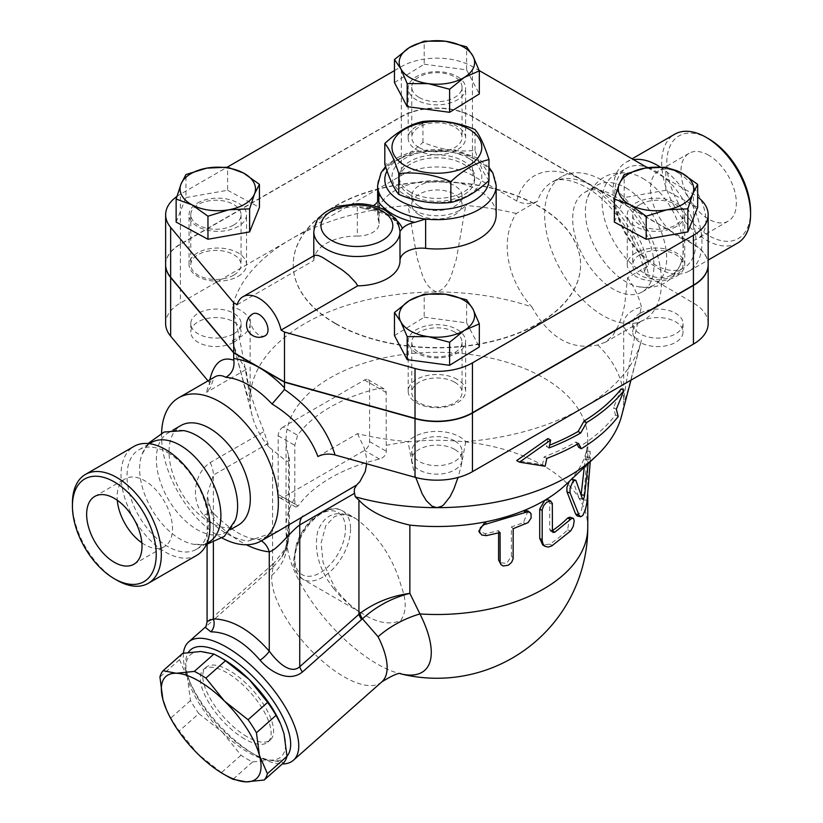 <?xml version="1.0" encoding="UTF-8"?>
<svg xmlns="http://www.w3.org/2000/svg" width="823" height="823" viewBox="0 0 823 823"><rect width="100%" height="100%" fill="white"/><g stroke="black" fill="none" stroke-linecap="round" stroke-linejoin="round"><path stroke-width="0.62" stroke-dasharray="4.12 3.09" d="M488.985 179.784A52.086 30.07 180 0 1 488.965 180.453C484.325 175.001 479.675 164.981 475.025 150.372C457.67 152.276 440.305 149.591 422.94 142.307C410.235 154.24 397.53 161.575 384.814 164.322M468.647 158.304A44.895 25.925 180 0 1 448.525 201.676A44.895 25.925 180 0 1 393.528 169.929A44.895 25.925 180 0 1 468.647 158.304M410.235 192.026A37.714 21.779 180 0 1 399.186 176.636A37.714 21.779 180 0 1 436.9 154.858A37.714 21.779 180 0 1 474.614 176.636A37.714 21.779 180 0 1 451.333 196.748A37.714 21.779 180 0 1 410.235 192.026M422.94 142.307L422.94 121.485M475.025 150.372L475.025 129.54M410.235 194.958A37.714 21.779 180 0 1 399.186 179.568A37.714 21.779 180 0 1 436.9 157.79A37.714 21.779 180 0 1 474.614 179.568A37.714 21.779 180 0 1 451.333 199.68A37.714 21.779 180 0 1 410.235 194.958M708.665 155.228A39.154 22.602 -120 0 0 689.098 153.284A39.154 22.602 -120 0 0 689.098 198.497A39.154 22.602 -120 0 0 728.252 221.099A39.154 22.602 -120 0 0 734.25 189.722A39.154 22.602 -120 0 0 708.665 155.228M678.193 172.82A39.154 22.602 60 0 1 703.768 207.324A39.154 22.602 60 0 1 697.77 238.701A39.154 22.602 60 0 1 658.616 216.099A39.154 22.602 60 0 1 658.616 170.886A39.154 22.602 60 0 1 678.193 172.82M141.854 542.82A39.154 22.602 -120 0 0 144.807 544.703A39.154 22.602 -120 0 0 164.384 546.647A39.154 22.602 -120 0 0 164.384 501.433A39.154 22.602 -120 0 0 125.23 478.832A39.154 22.602 -120 0 0 117.278 500.25M72.424 503.203A62.857 36.294 -120 0 0 116.866 580.194M196.903 555.247A62.857 36.294 60 0 1 134.036 518.953A62.857 36.294 60 0 1 134.036 446.375M737.562 243.094A62.857 36.294 60 0 1 674.695 206.81A62.857 36.294 60 0 1 674.695 134.221M708.665 138.799A59.266 34.216 -120 0 0 666.764 162.995A59.266 34.216 -120 0 0 708.665 235.584A59.266 34.216 -120 0 0 750.576 211.388M660.097 166.956A62.857 36.294 60 0 1 699.066 222.436A62.857 36.294 60 0 1 688.964 271.158A62.857 36.294 60 0 1 626.097 234.864A62.857 36.294 60 0 1 626.097 162.285A62.857 36.294 60 0 1 633.545 159.662M642.732 178.334A57.476 33.177 60 0 1 681.794 260.778A57.476 33.177 60 0 1 671.465 275.036A57.476 33.177 60 0 1 613.999 241.849A57.476 33.177 60 0 1 613.999 175.484A57.476 33.177 60 0 1 631.498 173.674A57.476 33.177 60 0 1 642.732 178.334M626.025 187.983A57.476 33.177 60 0 1 663.564 238.629A57.476 33.177 60 0 1 654.758 284.686A57.476 33.177 60 0 1 637.259 286.497A57.476 33.177 60 0 1 597.282 251.499A57.476 33.177 60 0 1 586.964 199.392A57.476 33.177 60 0 1 597.282 185.144A57.476 33.177 60 0 1 626.025 187.983M648.113 167.645A57.476 33.177 60 0 1 655.334 171.061A57.476 33.177 60 0 1 692.873 221.706A57.476 33.177 60 0 1 684.067 267.763A57.476 33.177 60 0 1 626.591 234.576A57.476 33.177 60 0 1 626.591 168.221A57.476 33.177 60 0 1 646.302 167.028M235.409 520.054A57.476 33.177 60 0 1 225.718 532.388A57.476 33.177 60 0 1 168.242 499.201A57.476 33.177 60 0 1 168.242 432.847A57.476 33.177 60 0 1 183.776 430.614M209.001 542.038A57.476 33.177 60 0 1 193.467 544.27A57.476 33.177 60 0 1 151.525 508.861A57.476 33.177 60 0 1 141.834 454.831A57.476 33.177 60 0 1 151.535 442.496M167.666 452.609A57.476 33.177 60 0 1 205.215 503.254A57.476 33.177 60 0 1 196.409 549.311A57.476 33.177 60 0 1 138.933 516.124A57.476 33.177 60 0 1 138.933 449.769A57.476 33.177 60 0 1 167.666 452.609M333.613 588.383C341.843 598.805 351.678 607.353 363.118 614.009C377.315 622.949 389.865 625.13 400.76 620.573C406.469 611.921 406.655 600.574 401.315 586.532C393.281 557.973 378.066 535.289 355.659 518.459L355.659 518.459C337.451 509.128 324.787 513.449 317.678 531.452C313.81 550.896 319.118 569.866 333.613 588.383M227.313 776.264A74.533 30.43 48.4 0 1 221.438 772.612L197.88 753.991L179.27 730.968A74.533 30.43 48.4 0 1 170.896 717.954L166.04 708.716M280.509 723.767A68.247 27.859 48.4 0 1 283.986 733.653A68.247 27.859 48.4 0 1 270.664 760.092L283.791 762.654M182.696 653.328A74.533 30.43 -131.6 0 0 179.507 659.665L187.469 677.936A68.247 27.859 48.4 0 1 200.781 651.497A68.247 27.859 48.4 0 1 223.239 659.182M198.847 713.613L222.416 732.233A68.247 27.859 48.4 0 1 187.469 677.936L190.473 700.589A74.533 30.43 -131.6 0 0 198.847 713.613L179.27 730.968M222.416 732.233L241.016 755.257A74.533 30.43 -131.6 0 0 252.589 761.933L270.664 760.092A68.247 27.859 48.4 0 1 222.416 732.233M179.507 659.665L159.929 677.031M190.473 700.589L170.896 717.954M244.596 738.92A48.495 19.793 48.4 0 1 208.548 702.112A48.495 19.793 48.4 0 1 203.548 669.51A48.495 19.793 48.4 0 1 250.531 692.657A48.495 19.793 48.4 0 1 267.897 742.079A48.495 19.793 48.4 0 1 244.596 738.92M252.589 761.933L233.012 779.288M241.016 755.257L221.438 772.612M247.054 736.739A48.495 19.793 48.4 0 1 211.007 699.931A48.495 19.793 48.4 0 1 206.007 667.34A48.495 19.793 48.4 0 1 252.99 690.487A48.495 19.793 48.4 0 1 270.345 739.898A48.495 19.793 48.4 0 1 247.054 736.739M640.088 321.814A25.143 14.516 0 0 0 632.733 332.07A25.143 14.516 0 0 0 657.875 346.596A25.143 14.516 0 0 0 683.018 332.07A25.143 14.516 0 0 0 667.494 318.666A25.143 14.516 0 0 0 640.088 321.814M640.088 313.306A25.143 14.516 0 0 0 632.733 323.573A25.143 14.516 0 0 0 657.875 338.088A25.143 14.516 0 0 0 683.018 323.573A25.143 14.516 0 0 0 667.494 310.158A25.143 14.516 0 0 0 640.088 313.306M640.088 204.495A25.143 14.516 0 0 0 632.733 214.762A25.143 14.516 0 0 0 657.875 229.278A25.143 14.516 0 0 0 683.018 214.762A25.143 14.516 0 0 0 667.494 201.347A25.143 14.516 0 0 0 640.088 204.495M640.088 254.646A25.143 14.516 180 0 1 667.494 251.499A25.143 14.516 180 0 1 683.018 264.913A25.143 14.516 180 0 1 657.875 279.429A25.143 14.516 180 0 1 632.733 264.913A25.143 14.516 180 0 1 640.088 254.646M454.677 332.07A25.143 14.516 0 0 0 427.281 328.922A25.143 14.516 0 0 0 411.757 342.337A25.143 14.516 0 0 0 436.9 356.853A25.143 14.516 0 0 0 462.042 342.337A25.143 14.516 0 0 0 454.677 332.07M454.677 382.222A25.143 14.516 180 0 1 462.042 392.489A25.143 14.516 180 0 1 436.9 407.004A25.143 14.516 180 0 1 411.757 392.489A25.143 14.516 180 0 1 427.281 379.074A25.143 14.516 180 0 1 454.677 382.222M454.677 449.389A25.143 14.516 0 0 0 427.281 446.241A25.143 14.516 0 0 0 411.757 459.656A25.143 14.516 0 0 0 436.9 474.171A25.143 14.516 0 0 0 462.042 459.656A25.143 14.516 0 0 0 454.677 449.389M454.677 440.881A25.143 14.516 0 0 0 427.281 437.733A25.143 14.516 0 0 0 411.757 451.148A25.143 14.516 0 0 0 436.9 465.664A25.143 14.516 0 0 0 462.042 451.148A25.143 14.516 0 0 0 454.677 440.881M233.701 342.337A25.143 14.516 0 0 0 241.067 332.07A25.143 14.516 0 0 0 215.924 317.555A25.143 14.516 0 0 0 190.782 332.07A25.143 14.516 0 0 0 206.306 345.485A25.143 14.516 0 0 0 233.701 342.337M233.701 333.829A25.143 14.516 0 0 0 241.067 323.573A25.143 14.516 0 0 0 215.924 309.057A25.143 14.516 0 0 0 190.782 323.573A25.143 14.516 0 0 0 206.306 336.977A25.143 14.516 0 0 0 233.701 333.829M233.701 225.029A25.143 14.516 0 0 0 241.067 214.762A25.143 14.516 0 0 0 215.924 200.246A25.143 14.516 0 0 0 190.782 214.762A25.143 14.516 0 0 0 206.306 228.177A25.143 14.516 0 0 0 233.701 225.029M233.701 275.18A25.143 14.516 180 0 1 206.306 278.328A25.143 14.516 180 0 1 190.782 264.913A25.143 14.516 180 0 1 215.924 250.398A25.143 14.516 180 0 1 241.067 264.913A25.143 14.516 180 0 1 233.701 275.18M614.359 222.097L624.173 197.602L665.828 190.267L697.667 207.427M665.828 190.267L665.828 167.203M176.132 222.097L185.957 197.602L185.957 174.538M185.957 197.602L227.611 190.267L227.611 167.203M676.331 226.49A28.733 16.594 180 0 1 645.016 230.09A28.733 16.594 180 0 1 627.27 214.762A28.733 16.594 180 0 1 635.695 203.034A28.733 16.594 180 0 1 667.011 199.433A28.733 16.594 180 0 1 684.746 214.762A28.733 16.594 180 0 1 676.331 226.49M624.173 197.602L624.173 174.538M416.582 352.995A28.733 16.594 180 0 1 408.167 341.267A28.733 16.594 180 0 1 425.903 325.939A28.733 16.594 180 0 1 457.218 329.529A28.733 16.594 180 0 1 465.633 341.267A28.733 16.594 180 0 1 447.897 356.596A28.733 16.594 180 0 1 416.582 352.995M394.474 335.589L424.195 317.215L424.195 294.15M424.195 317.215L466.62 322.883L466.62 299.829M466.62 322.883L479.325 346.936M197.469 203.034A28.733 16.594 180 0 1 228.784 199.433A28.733 16.594 180 0 1 246.519 214.762A28.733 16.594 180 0 1 238.104 226.49A28.733 16.594 180 0 1 206.789 230.09A28.733 16.594 180 0 1 189.053 214.762A28.733 16.594 180 0 1 197.469 203.034M227.611 190.267L259.44 207.427M265.387 335.63A12.571 7.263 60 0 1 259.101 335.002A12.571 7.263 60 0 1 250.892 323.923A12.571 7.263 60 0 1 252.815 313.851M237.147 304.726L313.8 260.48L314.088 256.292L314.859 255.223M419.123 214.762A25.143 14.516 0 0 0 446.519 217.91A25.143 14.516 0 0 0 462.042 204.495A25.143 14.516 0 0 0 436.9 189.979A25.143 14.516 0 0 0 411.757 204.495A25.143 14.516 0 0 0 419.123 214.762M419.123 206.254A25.143 14.516 0 0 0 446.519 209.402A25.143 14.516 0 0 0 462.042 195.987A25.143 14.516 0 0 0 436.9 181.472A25.143 14.516 0 0 0 411.757 195.987A25.143 14.516 0 0 0 419.123 206.254M419.123 97.443A25.143 14.516 0 0 0 446.519 100.591A25.143 14.516 0 0 0 462.042 87.187A25.143 14.516 0 0 0 436.9 72.671A25.143 14.516 0 0 0 411.757 87.187A25.143 14.516 0 0 0 419.123 97.443M419.123 147.595A25.143 14.516 180 0 1 411.757 137.338A25.143 14.516 180 0 1 436.9 122.822A25.143 14.516 180 0 1 462.042 137.338A25.143 14.516 180 0 1 446.519 150.743A25.143 14.516 180 0 1 419.123 147.595M394.474 82.588L424.195 64.204L424.195 41.15M424.195 64.204L466.62 69.883L466.62 46.818M466.62 69.883L479.325 93.925M457.218 76.529A28.733 16.594 180 0 1 465.633 88.256A28.733 16.594 180 0 1 447.897 103.585A28.733 16.594 180 0 1 416.582 99.984A28.733 16.594 180 0 1 408.167 88.256A28.733 16.594 180 0 1 425.903 72.928A28.733 16.594 180 0 1 457.218 76.529M396.367 220.163A46.695 26.964 0 0 0 367.418 208.291L363.889 208.579C386.666 212.108 398.692 219.7 399.988 231.345L399.988 260.572A21.552 12.448 0 0 0 399.988 260.696L399.988 231.366A43.105 24.885 0 0 0 357.336 206.738A43.105 24.885 0 0 0 313.789 231.623M363.889 208.579L357.336 206.738L357.336 236.067A21.552 12.448 0 0 0 379.105 223.63A21.552 12.448 0 0 0 378.714 221.264A59.266 34.216 180 0 1 377.634 214.762A59.266 34.216 180 0 1 436.9 180.546A59.266 34.216 180 0 1 496.166 214.762M313.8 260.48A43.105 24.885 180 0 1 357.336 236.067M367.418 208.291A21.552 12.448 0 0 0 373.303 205.719M238.104 276.353A28.733 16.594 0 0 0 246.519 264.615A28.733 16.594 0 0 0 217.786 248.032A28.733 16.594 0 0 0 189.053 264.625A28.733 16.594 0 0 0 206.789 279.943A28.733 16.594 0 0 0 238.104 276.353M416.582 149.848A28.733 16.594 0 0 0 447.897 153.448A28.733 16.594 0 0 0 465.633 138.12A28.733 16.594 0 0 0 436.9 121.526A28.733 16.594 0 0 0 408.167 138.12A28.733 16.594 0 0 0 416.582 149.848M635.695 252.887A28.733 16.594 0 0 0 627.27 264.615A28.733 16.594 0 0 0 656.013 281.209A28.733 16.594 0 0 0 684.746 264.615A28.733 16.594 0 0 0 667 249.287A28.733 16.594 0 0 0 635.695 252.887M457.218 379.393A28.733 16.594 0 0 0 425.903 375.792A28.733 16.594 0 0 0 408.167 391.12A28.733 16.594 0 0 0 436.9 407.714A28.733 16.594 0 0 0 465.633 391.12A28.733 16.594 0 0 0 457.218 379.393M317.904 456.528L357.521 433.659A206.542 119.242 0 0 0 408.054 441.642A32.323 18.662 0 0 1 436.9 431.406A32.323 18.662 0 0 1 465.746 441.642A206.542 119.242 0 0 0 582.941 407.889A206.542 119.242 0 0 0 641.117 341.401A206.542 119.242 0 0 0 641.415 340.218L630.14 382.356C627.898 389.691 624.636 403.373 623.68 399.824A186.78 107.834 180 0 1 621.581 415.954M165.639 264.769A50.285 29.031 180 0 1 180.371 244.38L401.336 116.804A50.285 29.031 180 0 1 472.453 116.804L693.429 244.38A50.285 29.031 180 0 1 708.161 264.769M335.3 323.573A143.675 82.948 180 0 1 293.225 264.913A143.675 82.948 180 0 1 436.9 181.955A143.675 82.948 180 0 1 580.575 264.913A143.675 82.948 180 0 1 491.887 341.555A143.675 82.948 180 0 1 335.3 323.573M708.161 264.615A50.285 29.031 0 0 0 693.429 244.092L472.453 116.516A50.285 29.031 0 0 0 401.336 116.516L180.371 244.092A50.285 29.031 0 0 0 165.639 264.615M335.3 323.274A143.675 82.948 180 0 1 293.225 264.615A143.675 82.948 180 0 1 436.9 181.667A143.675 82.948 180 0 1 580.575 264.615A143.675 82.948 180 0 1 491.887 341.257A143.675 82.948 180 0 1 335.3 323.274M394.474 70.624L401.336 66.653A50.285 29.031 180 0 1 472.453 66.653L479.212 70.552M647.516 167.727L693.429 194.228A50.285 29.031 180 0 1 697.667 197.006M176.873 196.471A50.285 29.031 180 0 1 180.371 194.228L227.22 167.182M548.992 447.938L546.338 446.405A199.701 115.292 0 0 0 549.569 445.161M547.984 438.556L546.338 446.405M616.314 409.226L613.588 407.652L615.419 414.905A194.382 112.226 180 0 1 578.672 447.27M621.18 388.898L613.588 407.652M618.207 416.51L615.419 414.905M545.145 466.25L542.491 464.717L516.7 460.561M546.791 458.401L544.147 456.868L542.491 464.717M578.559 443.484L575.956 441.982A196.656 113.543 180 0 1 544.147 456.868M577.149 444.286L575.956 441.982M590.256 461.713L590.101 451.416L588.157 463.688M569.259 481.424L571.625 479.212M572.201 479.202L579.125 498.254L582.869 499.407M584.258 467.341L586.079 452.393C586.85 449.893 587.118 451.477 586.902 457.135L583.682 499.859L581.172 511.474L577.211 515.959M281.744 557.089C286.702 549.569 289.254 541.071 289.408 531.596L288.482 523.284L288.472 540.649L281.744 557.099L273.051 567.17A10.771 4.794 -131.5 0 0 273.575 563.529L285.375 548.704L289.408 531.596L289.408 459.563L288.482 455.026A150.866 87.104 180 0 1 286.034 439.42A150.866 87.104 180 0 1 436.9 352.316A150.866 87.104 180 0 1 587.766 439.42A150.866 87.104 180 0 1 586.079 452.393L586.645 451.097L590.214 451.354M582.509 498.944L579.125 498.254C579.845 499.242 580.513 498.059 581.151 494.716L581.151 494.654M498.584 532.903L498.584 530.64A150.866 87.104 180 0 1 485.21 533.664L478.832 531.092M498.584 530.64L500.055 532.532M527.955 510.918L523.531 522.451A150.866 87.104 180 0 1 511.392 526.885L511.392 556.214L506.742 563.344L499.479 562.695M511.392 526.885L513.171 528.695M548.262 499.808L549.743 503.09L549.743 529.487L550.494 531.133L552.099 530.856A150.866 87.104 0 0 0 552.428 530.619M569.753 517.173L567.572 529.878A150.866 87.104 180 0 1 549.743 544.147L542.717 544.949M586.079 452.393A150.866 87.104 180 0 1 570.174 480.231A150.866 87.104 180 0 1 565.411 485.035M386.234 445.356L386.152 391.707L384.053 388.878L378.909 388.343A150.866 87.104 0 0 0 297.628 435.264L294.799 445.356L294.799 498.152A136.309 78.699 -120 0 0 294.932 504.098L295.982 507.133L298.152 505.95A150.177 86.703 180 0 1 379.434 459.028C383.672 457.753 385.987 455.181 386.368 451.302A136.309 78.699 60 0 1 386.234 445.356A150.866 87.104 180 0 1 587.766 527.399M288.482 455.026L288.482 523.284L286.99 537.193A98.842 40.348 -131.6 0 0 287.299 546.873A98.842 40.348 -131.6 0 0 377.14 663.945A98.842 40.348 -131.6 0 0 399.669 673.595A98.842 40.348 -131.6 0 0 400.811 673.883A150.866 150.866 0 0 1 399.669 673.595L401.099 673.903M283.235 426.952A7.181 4.146 120 0 0 278.153 435.748L278.153 494.407A7.181 4.146 120 0 0 279.645 497.699A7.181 4.146 120 0 0 283.235 497.339L364.507 450.418A7.181 4.146 120 0 0 369.589 441.622L369.589 382.962A7.181 4.146 120 0 0 368.107 379.67A7.181 4.146 120 0 0 364.507 380.031L283.235 426.952L297.628 435.264M208.013 380.854L209.279 382.366L210.719 387.324L206.614 392.273C208.332 384.269 211.161 379.105 215.091 376.769L215.091 376.769C214.525 376.183 213.064 379.701 210.719 387.324M222.21 538.067A82.619 47.703 60 0 1 161.575 433.042M289.408 459.563L287.999 461.436L285.499 460.51L268.905 446.961L264.029 431.499C253.042 404.34 247.106 383.641 246.221 369.404L206.614 392.273M279.079 530.609L248.248 541.02A82.619 47.703 60 0 1 203.929 515.435C191.245 502.267 192.315 474.665 210.235 462.547L264.029 431.499M357.521 433.659L364.363 448.309L366.256 456.405L366.605 463.781M708.161 323.573A50.285 29.031 0 0 0 693.429 303.039L646.672 275.592L645.427 273.977L644.697 270.87L646.086 267.681L648.75 265.51A82.619 47.703 -120 0 0 593.105 186.461A82.619 47.703 -120 0 0 551.801 182.367A82.619 47.703 -120 0 0 537.46 201.254C530.475 204.443 523.562 204.361 516.71 201.007L472.453 175.464A50.285 29.031 0 0 0 401.336 175.464L290.858 239.246A206.542 119.242 0 0 0 232.384 306.917C239.699 337.132 245.614 368.097 250.12 399.824A186.78 107.834 180 0 1 436.9 291.99C450.572 287.093 452.177 270.602 456.281 259.595L465.746 205.493A32.323 18.662 0 0 1 436.9 215.729A32.323 18.662 0 0 1 408.054 205.493L417.127 258.134C421.355 269.677 422.785 286.702 436.9 291.99A186.78 107.834 180 0 1 531.884 306.969C549.27 337.841 571.213 350.516 597.724 344.981L605.563 342.111L613.001 335.249L618.947 324.612L622.404 314.571L624.719 304.747L627.579 277.742L648.75 265.51M603.053 180.71A82.619 47.703 60 0 1 657.032 253.515A82.619 47.703 60 0 1 644.368 319.715A82.619 47.703 60 0 1 561.749 272.022A82.619 47.703 60 0 1 561.749 176.626A82.619 47.703 60 0 1 603.053 180.71M537.46 201.254L516.278 213.486C498.954 240.131 507.74 280.643 531.884 306.969M597.724 344.981A186.78 107.834 180 0 1 623.68 399.824C628.186 368.097 634.101 337.132 641.415 306.917A32.323 18.662 0 0 0 623.68 323.573A32.323 18.662 0 0 0 641.415 340.218M415.78 477.494L412.23 464.244L408.054 441.642M465.746 441.642L461.199 465.808L458.01 477.494M516.278 213.486A206.542 119.242 0 0 0 465.746 205.493M268.905 446.961A186.78 107.834 180 0 1 252.219 415.954A186.78 107.834 180 0 1 250.12 399.824C249.081 403.28 245.717 389.032 243.361 381.286L232.384 340.218A32.323 18.662 0 0 0 250.12 323.573A32.323 18.662 0 0 0 232.384 306.917M408.054 205.493A206.542 119.242 0 0 0 290.858 239.246L180.371 303.039A50.285 29.031 0 0 0 165.639 323.573M381.831 681.856A79.029 32.262 48.4 0 1 343.86 676.701A79.029 32.262 48.4 0 1 271.785 575.37L273.051 567.17L272.238 567.891A10.771 4.403 -131.6 0 0 272.578 564.352L273.575 563.529M271.785 575.37A57.476 48.907 4.9 0 0 287.155 545.793A57.476 48.907 4.9 0 0 287.155 545.783A57.476 48.907 4.9 0 0 286.99 537.193A150.866 87.104 180 0 1 286.034 527.399A150.866 87.104 180 0 1 294.799 498.152M203.929 515.435A21.552 6.79 -43.6 0 1 213.754 513.521A21.552 6.79 -43.6 0 1 213.383 519.58A104.171 60.141 -120 0 0 246.365 544.775M261.313 540.865A21.552 16.234 95.9 0 0 256.251 539.199A21.552 16.234 95.9 0 0 248.248 541.02M210.235 462.547A21.552 12.448 60 0 1 213.383 475.087L207.077 495.076L213.383 519.58L213.383 542.758M207.077 621.56L213.383 616.839A10.771 4.403 48.4 0 1 213.044 620.377L205.184 627.27M232.384 340.218A206.542 119.242 0 0 0 232.683 341.401A206.542 119.242 0 0 0 246.221 369.404M183.447 653.195A79.029 32.262 -131.6 0 0 189.156 680.292A79.029 32.262 -131.6 0 0 255.469 755.082A79.029 32.262 -131.6 0 0 282.289 763.991M286.98 756.214A71.838 29.33 48.4 0 1 251.324 752.685L255.469 755.082L251.324 752.685A71.838 29.33 48.4 0 1 191.039 684.695A71.838 29.33 48.4 0 1 188.364 652.382M641.415 306.917A206.542 119.242 0 0 0 627.579 277.742M613.32 195.318A57.476 33.177 60 0 1 650.87 245.964A57.476 33.177 60 0 1 642.053 292.011A57.476 33.177 60 0 1 584.587 258.834A57.476 33.177 60 0 1 584.587 192.469A57.476 33.177 60 0 1 613.32 195.318M238.413 525.053A57.476 33.177 60 0 1 180.947 491.876A57.476 33.177 60 0 1 180.947 425.512M345.465 528.87A35.924 20.74 120 0 0 307.36 525.465A35.924 20.74 120 0 0 307.36 576.265A35.924 20.74 120 0 0 345.465 528.87M350.547 528.87A39.514 22.807 -60 0 1 333.294 568.631A39.514 22.807 -60 0 1 302.843 579.217A39.514 22.807 -60 0 1 295.025 566.111A39.514 22.807 -60 0 1 309.86 523.644A39.514 22.807 -60 0 1 342.358 510.785A39.514 22.807 -60 0 1 350.547 528.87M496.166 185.432A59.266 34.216 0 0 0 436.9 151.216A59.266 34.216 0 0 0 377.634 185.432M387.036 170.875A52.086 30.07 180 0 1 444.317 149.807A52.086 30.07 180 0 1 488.985 179.352M378.714 221.264L378.714 199.32M472.453 116.516L472.453 66.653M401.336 116.516L401.336 66.653M693.429 244.092L693.429 194.228M180.371 244.092L180.371 194.228M573.075 480.19L576.316 481.085M583.682 499.859L587.18 500.343M586.902 457.135L590.472 457.351M584.978 459.368L588.507 459.759M485.21 533.664L486.362 535.629M511.392 556.214L513.171 558.025M523.531 522.451L525.599 524.148M549.743 503.09L552.428 504.468M549.743 544.147L552.428 545.526M567.572 529.878L570.678 530.917M549.743 529.487L552.428 530.866M278.153 435.748L294.799 445.356M294.932 504.098L278.153 494.407M283.235 497.339L298.152 505.95M379.434 459.028L364.507 450.418M369.589 441.622L386.368 451.302M386.234 392.571L369.589 382.962M364.507 380.031L378.909 388.343M209.803 379.815L209.279 382.366M516.71 201.007A96.98 55.995 60 0 1 582.941 180.597A96.98 55.995 60 0 1 649.172 277.495M693.429 244.38L693.429 303.039M268.144 443.474L213.383 475.087L213.383 616.839L272.578 564.352L272.578 450.243M272.238 567.891L213.044 620.377M180.371 244.38L180.371 303.039M472.453 116.804L472.453 175.464M401.336 116.804L401.336 175.464M474.614 179.568L474.614 176.636M399.186 179.568L399.186 176.636M689.098 153.284L658.616 170.886M728.242 221.099L697.77 238.701M94.758 496.423L125.23 478.832M133.902 564.239L164.384 546.647M688.964 271.158L708.161 260.068M626.097 162.285L632.095 158.818M681.794 260.778C674.078 281.703 659.233 290.272 637.259 286.497M631.498 173.674C609.524 169.898 594.679 178.468 586.964 199.392M671.465 275.036L684.067 267.763M613.999 175.484L626.591 168.221M206.367 544.528L193.467 544.27M148.058 443.535L141.834 454.831M196.409 549.311L206.933 543.231M138.933 449.769L149.467 443.69M302.843 579.217C295.92 573.549 292.844 567.242 293.616 560.309L296.517 543.756C301.763 529.652 309.962 519.19 321.114 512.39C335.99 505.764 338.448 509.365 342.358 510.785L355.659 518.459L347.697 515.157L340.65 514.632L334.529 516.546L325.826 525.63L321.114 542.964L323.079 562.397L334.951 588.003C344.343 600.42 353.725 609.092 363.118 614.009L302.843 579.217M206.007 667.34L203.548 669.51M270.345 739.898L267.897 742.079M632.733 323.573L632.733 332.07M683.018 323.573L683.018 332.07M632.733 214.762L632.733 264.913M683.018 214.762L683.018 264.913M411.757 342.337L411.757 392.489M462.042 342.337L462.042 392.489M411.757 451.148L411.757 459.656M462.042 451.148L462.042 459.656M190.782 323.573L190.782 332.07M241.067 323.573L241.067 332.07M190.782 214.762L190.782 264.913M241.067 214.762L241.067 264.913M411.757 195.987L411.757 204.495M462.042 195.987L462.042 204.495M411.757 87.187L411.757 137.338M462.042 87.187L462.042 137.338M313.789 259.482L313.789 255.84M488.985 167.357L477.515 158.057L454.625 149.827L411.284 151.73L396.028 158.211L385.545 166.534M377.634 214.762L377.634 201.748M379.105 223.63L379.105 195.833M246.519 264.615L246.519 214.762M189.053 264.615L189.053 214.762M465.633 138.12L465.633 88.256M408.167 138.12L408.167 88.256M627.27 264.615L627.27 214.762M684.746 264.615L684.746 214.762M408.167 391.12L408.167 341.267M465.633 391.12L465.633 341.267M550.494 531.133L553.179 532.491M286.034 439.42L286.034 527.399A150.866 150.866 0 0 0 287.299 546.873L287.34 544.054C287.289 546.174 285.427 550.525 281.733 557.099M587.766 439.42L587.766 494.592M295.982 507.133L279.645 497.699M384.053 388.878L368.107 379.67M644.8 272.382C638.895 247.744 627.085 225.708 609.359 206.264C586.501 180.731 559.29 175.638 551.801 182.367L561.749 176.626M605.203 342.327L644.368 319.715M623.68 399.824L623.68 323.573M630.953 380.164L641.117 341.401M250.12 399.824L250.12 323.573M207.077 544.415L207.211 498.028C207.725 504.015 209.906 509.18 213.754 513.521C230.121 529.652 244.287 538.211 256.251 539.199C258.401 540.279 266.066 537.388 279.244 530.516M252.219 415.954L232.683 341.401M206.1 626.447L205.236 627.219M191.039 684.695L189.156 680.292M642.053 292.011L654.758 284.686M584.587 192.469L597.282 185.144M225.718 532.388L230.461 529.652M168.242 432.847L172.995 430.1"/><path stroke-width="1.23" d="M384.814 143.5L384.814 164.322C389.464 178.941 394.124 188.961 398.774 194.393C416.129 201.666 433.495 204.351 450.85 202.448C463.565 199.701 476.27 192.366 488.985 180.443L488.985 159.611C476.27 162.368 463.565 169.703 450.85 181.626C433.495 174.353 416.129 171.668 398.774 173.571C394.124 158.962 389.464 148.932 384.814 143.5C397.53 131.577 410.235 124.232 422.94 121.485C440.305 119.582 457.67 122.267 475.025 129.54C479.675 134.982 484.325 145.002 488.985 159.611M468.647 128.974A44.895 25.925 0 0 0 393.528 140.599A44.895 25.925 0 0 0 448.525 172.346A44.895 25.925 0 0 0 468.647 128.974M398.774 194.393L398.774 173.571M450.85 202.448L450.85 181.626M114.335 562.304A39.154 22.602 60 0 1 88.75 527.8A39.154 22.602 60 0 1 94.748 496.423A39.154 22.602 60 0 1 133.902 519.025A39.154 22.602 60 0 1 133.902 564.239A39.154 22.602 60 0 1 114.335 562.304M117.278 500.25A39.154 22.602 -120 0 0 141.854 542.82M114.335 481.939A59.266 34.216 60 0 1 156.236 554.527A59.266 34.216 60 0 1 114.325 578.723A59.266 34.216 60 0 1 72.424 506.135A59.266 34.216 60 0 1 114.335 481.939M114.325 578.723L116.866 580.194A62.857 36.294 -120 0 0 148.305 583.301A62.857 36.294 -120 0 0 157.934 532.934A62.857 36.294 -120 0 0 116.866 477.546A62.857 36.294 -120 0 0 85.438 474.429A62.857 36.294 -120 0 0 72.424 503.203L72.424 506.135M85.438 474.429L134.036 446.375A62.857 36.294 60 0 1 165.464 449.481A62.857 36.294 60 0 1 206.532 504.88A62.857 36.294 60 0 1 196.903 555.247L148.305 583.301M632.095 158.818L674.695 134.221A62.857 36.294 60 0 1 706.134 137.338L706.134 137.338A62.857 36.294 60 0 1 750.576 214.319A62.857 36.294 60 0 1 737.562 243.094L708.161 260.068M708.665 138.799L706.134 137.338L708.675 138.799A59.266 34.216 -120 0 0 708.665 138.799A59.266 34.216 -120 0 1 750.576 211.388L750.576 214.319M633.545 159.662A62.857 36.294 60 0 1 657.536 165.392A62.857 36.294 60 0 1 660.097 166.956M646.302 167.028A57.476 33.177 60 0 1 648.113 167.645M148.058 443.535L164.096 432.034L183.776 430.614A57.476 33.177 60 0 1 196.975 435.686A57.476 33.177 60 0 1 235.409 520.054L224.34 536.38L206.367 544.528M149.467 443.69L151.535 442.496A57.476 33.177 60 0 1 180.268 445.336A57.476 33.177 60 0 1 217.807 495.981A57.476 33.177 60 0 1 209.001 542.038L206.933 543.231M256.447 732.748L259.451 755.411A68.247 27.859 -131.6 0 0 224.504 701.114L248.073 719.734A74.533 30.43 48.4 0 1 256.447 732.748L276.024 715.393A74.533 30.43 -131.6 0 0 267.64 702.379L249.04 679.356A68.247 27.859 48.4 0 1 280.509 723.767L276.024 715.393M264.214 780.009L246.139 781.85A68.247 27.859 -131.6 0 0 259.451 755.411L267.413 773.671A74.533 30.43 48.4 0 1 264.214 780.009L283.791 762.654A74.533 30.43 -131.6 0 0 286.99 756.316L283.986 733.653L280.88 724.631M176.245 673.245L194.331 671.414A74.533 30.43 48.4 0 1 205.894 678.09L224.504 701.114A68.247 27.859 -131.6 0 0 176.245 673.245A68.247 27.859 -131.6 0 0 162.933 699.684L159.929 677.031A74.533 30.43 48.4 0 1 163.119 670.694L176.245 673.245M233.012 779.288A74.533 30.43 48.4 0 1 227.313 776.264L223.681 774.165A68.247 27.859 -131.6 0 0 246.139 781.85L233.012 779.288M166.4 709.57L162.933 699.684A68.247 27.859 -131.6 0 0 166.4 709.57A68.247 27.859 -131.6 0 0 197.88 753.991A68.247 27.859 -131.6 0 0 223.681 774.165M219.607 657.083L223.239 659.182A68.247 27.859 48.4 0 1 249.04 679.356L225.471 660.735A74.533 30.43 -131.6 0 0 219.607 657.083A74.533 30.43 -131.6 0 0 213.898 654.059L200.781 651.497L182.696 653.328L163.119 670.694M225.471 660.735L205.894 678.09M213.898 654.059L194.331 671.414M267.64 702.379L248.073 719.734M286.99 756.316L267.413 773.671M667.011 209.783L646.189 216.202L630.274 204.865A37.714 21.779 0 0 0 667.011 209.783A37.714 21.779 0 0 0 692.75 193.858L687.843 208.857L667.011 209.783M614.359 199.043L619.266 184.043A37.714 21.779 0 0 0 630.274 204.865L614.359 199.043L614.359 222.097L646.189 239.256L646.189 216.202M624.173 174.538L645.006 168.129A37.714 21.779 0 0 0 619.266 184.043L624.173 174.538M681.753 173.036L697.667 184.362L692.75 193.858A37.714 21.779 0 0 0 681.753 173.036A37.714 21.779 0 0 0 645.006 168.129L665.828 167.203L681.753 173.036M400.822 321.803L394.474 312.534L409.329 300.59A37.714 21.779 0 0 0 400.822 321.803A37.714 21.779 0 0 0 428.392 336.669L407.179 336.586L400.822 321.803M424.195 294.15L445.408 294.243A37.714 21.779 0 0 0 409.329 300.59L424.195 294.15M466.62 299.829L472.978 309.098A37.714 21.779 0 0 0 445.408 294.243L466.62 299.829M464.47 330.311L449.605 342.255L428.392 336.669A37.714 21.779 0 0 0 464.47 330.311A37.714 21.779 0 0 0 472.978 309.098L479.325 323.871L464.47 330.311M206.779 168.129L227.611 167.203L243.526 173.036A37.714 21.779 0 0 0 206.779 168.129A37.714 21.779 0 0 0 181.05 184.043L185.957 174.538L206.779 168.129M259.44 184.362L254.533 193.858A37.714 21.779 0 0 0 243.526 173.036L259.44 184.362L259.44 207.427L249.616 231.921L249.616 208.857L228.794 209.783A37.714 21.779 0 0 0 254.533 193.858L249.616 208.857M192.047 204.865L176.132 199.043L181.05 184.043A37.714 21.779 0 0 0 192.047 204.865A37.714 21.779 0 0 0 228.794 209.783L207.962 216.202L192.047 204.865M687.843 208.857L687.843 231.921L697.667 207.427L697.667 184.362M687.843 231.921L646.189 239.256M479.325 323.871L479.325 346.936L449.605 365.309L449.605 342.255M449.605 365.309L407.179 359.641L407.179 336.586M407.179 359.641L394.474 335.589L394.474 312.534M249.616 231.921L207.962 239.256L176.132 222.097L176.132 199.043M207.962 239.256L207.962 216.202M259.101 314.479A12.571 7.263 60 0 1 267.321 325.558A12.571 7.263 60 0 1 265.387 335.63A12.571 12.571 0 0 1 248.217 331.031A12.571 12.571 0 0 1 252.815 313.851A12.571 7.263 60 0 1 259.101 314.479M314.859 255.223L318.367 255.49L322.277 257.229L342.502 270.129L348.757 275.201L355.659 282.536L357.717 285.838L281.065 330.085A32.323 18.662 60 0 0 242.939 296.743A32.323 18.662 60 0 0 237.147 304.726L233.701 302.741L170.649 227.395A50.285 29.031 180 0 1 165.639 214.762A50.285 29.031 180 0 1 176.873 196.471M472.978 56.098L479.325 70.871L464.47 77.311A37.714 21.779 0 0 0 472.978 56.098A37.714 21.779 0 0 0 445.408 41.232L466.62 46.818L472.978 56.098M449.605 89.244L428.392 83.658A37.714 21.779 0 0 0 464.47 77.311L449.605 89.244L449.605 112.309L407.179 106.64L407.179 83.576L400.822 68.803A37.714 21.779 0 0 0 428.392 83.658L407.179 83.576M409.329 47.59L424.195 41.15L445.408 41.232A37.714 21.779 0 0 0 409.329 47.59A37.714 21.779 0 0 0 400.822 68.803L394.474 59.523L409.329 47.59M407.179 106.64L394.474 82.588L394.474 59.523M449.605 112.309L479.325 93.925L479.325 70.871M313.789 255.84L313.789 231.623A43.105 24.885 0 0 0 356.894 256.509A43.105 24.885 0 0 0 399.999 231.623A43.105 24.885 0 0 0 399.988 231.366L402.385 228.475A46.695 26.964 0 0 0 396.367 220.163M399.988 260.696A43.105 24.885 180 0 1 399.999 260.953A43.105 24.885 180 0 1 357.717 285.838M373.303 205.719A21.552 12.448 0 0 0 378.035 201.1A62.857 36.294 0 0 0 414.843 222.354A21.552 12.448 0 0 0 402.385 228.475M385.545 166.534L381.049 172.717L377.634 185.432A59.266 34.216 0 0 0 378.714 191.934L379.105 195.833L378.035 201.1M414.843 222.354L425.635 219.031A59.266 34.216 0 0 0 496.166 185.432L492.771 172.748L488.985 167.357M496.166 185.432L496.166 214.762A59.266 34.216 180 0 1 425.635 248.351A21.552 12.448 0 0 0 399.999 260.356M335.064 454.985C327.05 429.246 310.199 407.426 284.501 389.516L272.043 403.99C294.603 417.858 309.89 435.367 317.904 456.528C323.028 453.926 328.747 453.411 335.064 454.985L415.018 477.289A50.285 29.031 0 0 0 472.453 471.672L693.429 344.096A50.285 29.031 0 0 0 708.161 323.573L708.161 264.913A50.285 29.031 180 0 1 693.429 285.437L472.453 413.023A50.285 29.031 180 0 1 415.018 418.629L284.501 382.222L259.101 367.562L233.701 352.892L170.649 277.546A50.285 29.031 180 0 1 165.639 264.913A50.285 29.031 180 0 1 165.639 264.769M165.639 214.762L165.639 264.615A50.285 29.031 0 0 0 170.649 277.248L233.701 352.604L284.501 381.934L415.018 418.341A50.285 29.031 0 0 0 472.453 412.724L693.429 285.149A50.285 29.031 0 0 0 708.161 264.615L708.161 214.762A50.285 29.031 180 0 1 693.429 235.285L472.453 362.871A50.285 29.031 180 0 1 415.018 368.478L284.501 332.07L281.065 330.085M479.212 70.552L647.516 167.727M697.667 197.006A50.285 29.031 180 0 1 708.161 214.762M284.501 381.934L284.501 332.07M233.701 352.604L233.701 302.741M227.22 167.182L394.474 70.624M618.207 416.51L616.314 409.226L623.957 390.503A205.647 118.728 180 0 1 586.645 422.549L580.709 432.991A203.374 117.411 180 0 1 548.992 447.938L550.638 440.089L519.488 462.166L545.145 466.25L546.791 458.401A200.328 115.662 0 0 0 578.559 443.484L581.275 448.772A198.055 114.346 0 0 0 618.207 416.51M550.638 440.089L547.984 438.556L516.7 460.561L519.488 462.166M580.709 432.991L578.106 431.489L584.052 421.047A201.985 116.609 0 0 0 621.18 388.898L623.957 390.503M549.569 445.161A199.701 115.292 0 0 0 578.106 431.489M586.645 422.549L584.052 421.047M581.275 448.772L578.672 447.27L577.149 444.286M588.157 463.688L584.587 495.323C583.929 498.697 583.24 499.911 582.509 498.944L575.863 480.365L574.557 480.241L572.685 482.021L570.041 488.214L570.03 492.72L579.135 515.373L580.781 516.741L582.838 515.404L585.369 509.89L586.933 502.359L590.256 461.713M571.625 479.212L575.452 480.128M580.503 516.71L577.211 515.959L575.606 514.005L566.934 491.67L566.944 487.165L569.259 481.424M581.151 494.654L584.258 467.341M486.362 535.629L481.743 535.022L479.439 531.967L480.406 527.749L483.903 524.735L526.576 512.101L529.066 512.071L531 513.573L531.144 517.996L528.068 522.605L513.171 528.695L513.12 558.807L511.577 562.407L508.388 565.195L503.203 565.998L501.063 564.691L500.137 562.788L500.055 532.532L486.362 535.629M479.809 533.047L478.832 531.092L485.21 521.926A150.866 87.104 180 0 1 409.864 525.105C385.997 519.57 369.023 511.237 358.931 500.096L358.931 614.215A10.771 4.403 -131.6 0 0 361.636 619.513L362.47 618.803C376.132 606.407 391.933 597.93 409.864 593.362C391.141 595.965 374.496 602.642 359.96 613.392A10.771 4.496 -129.1 0 0 362.47 618.803L378.076 636.735A79.029 32.262 48.4 0 1 381.831 681.856C393.271 674.87 399.69 672.216 401.099 673.903M500.94 564.537L498.584 559.959L498.584 532.903M545.155 546.379L548.313 547.058L551.791 545.916L570.678 530.917L573.281 526.35L574.197 520.949L573.569 518.603L571.841 518.305L554.836 532.193L553.087 532.44L552.428 530.866L552.305 503.223L550.371 501.012L546.575 502.277L543.602 505.744L542.203 509.756L542.182 540.629L543.118 544.198L545.155 546.379L542.717 544.949L539.713 538.355L539.713 509.026L544.847 500.261A150.866 87.104 180 0 1 523.531 510.723L527.955 510.918L530.156 512.606M525.599 512.42L523.531 510.723A150.866 87.104 180 0 1 485.21 521.926L486.362 523.891M630.953 380.164L621.581 415.954A186.78 107.834 180 0 1 596.006 456.302L565.411 485.035A150.866 87.104 180 0 1 544.847 500.261L548.262 499.808L550.957 501.228M552.428 530.619A150.866 87.104 0 0 0 567.572 518.14L569.753 517.173L572.952 518.161M587.766 494.592L587.766 527.399A150.866 150.866 0 0 1 400.78 673.872A98.842 40.348 -131.6 0 0 419.936 613.948L409.864 593.362L409.864 525.105M284.172 389.289L284.501 387.859A96.98 55.995 -120 0 0 259.101 367.562A96.98 55.995 -120 0 0 233.701 358.53L233.866 360.248C234.689 367.963 232.014 373.652 225.841 377.315A82.619 47.703 60 0 1 248.947 385.154A82.619 47.703 60 0 1 272.043 403.99M161.575 433.042A82.619 47.703 60 0 1 178.632 397.807L215.091 376.769C218.208 374.99 221.799 375.175 225.841 377.315M284.501 382.222L284.501 387.859M178.632 397.807A82.619 47.703 60 0 1 219.947 401.902A82.619 47.703 60 0 1 273.915 474.706A82.619 47.703 60 0 1 261.251 540.906A82.619 47.703 60 0 1 222.21 538.067M366.605 463.781L365.278 471.476L359.898 481.62L356.688 484.994L279.079 530.609M233.701 352.892L233.701 358.53M458.01 477.494L453.854 489.016L450.058 496.722L443.628 504.869L441.612 506.299L436.9 507.657L431.962 506.166L426.314 500.672L422.168 493.8L415.78 477.494M356.688 484.994L354.476 488.697L354.26 491.804L355.258 496.814L358.931 500.096M596.006 456.302A186.78 107.834 180 0 1 436.9 507.657A186.78 107.834 180 0 1 355.258 496.814M359.96 613.392L299.747 666.702C290.406 675.148 276.754 661.404 269.265 651.147C250.634 630.14 232.014 619.39 213.383 618.886L207.077 621.571C206.388 625.511 205.729 627.445 205.092 627.383L206.079 626.457M587.766 527.399A150.866 87.104 180 0 1 419.936 613.948A57.476 28.394 -26.8 0 0 378.076 636.735M213.383 542.758L213.383 618.886A10.771 8.364 -90.5 0 1 210.894 631.838C227.549 632.033 243.937 641.498 260.068 660.221C269.779 671.362 288.503 683.172 302.453 671.99A10.771 4.403 48.4 0 1 299.747 666.702L299.747 524.951L354.497 493.337M246.365 544.775A104.171 60.141 -120 0 0 269.265 551.842A21.552 16.234 95.9 0 0 261.313 540.865M260.068 660.221A10.771 2.736 139.3 0 0 269.265 651.147L269.265 551.842C277.67 549.651 290.241 531.617 299.747 524.951A21.552 12.448 60 0 1 302.895 516.052M205.184 627.27L210.894 631.838M282.289 763.991A79.029 32.262 -131.6 0 0 293.441 760.236A79.029 32.262 -131.6 0 0 265.15 679.705A79.029 32.262 -131.6 0 0 188.58 641.981A79.029 32.262 -131.6 0 0 183.447 653.195M188.364 652.382A71.838 29.33 48.4 0 1 256.056 679.736A71.838 29.33 48.4 0 1 286.98 756.214M172.995 430.1L180.947 425.512A57.476 33.177 60 0 1 209.68 428.361A57.476 33.177 60 0 1 247.229 479.007A57.476 33.177 60 0 1 238.413 525.053L230.461 529.652M165.639 264.913L165.639 323.573A50.285 29.031 0 0 0 170.649 336.196L208.013 380.854M378.714 199.32L378.714 191.934A59.266 34.216 0 0 0 425.635 219.031L425.635 248.351M331.494 240.419A35.924 20.74 180 0 1 342.975 206.635A35.924 20.74 180 0 1 392.808 225.543A35.924 20.74 180 0 1 370.803 244.873A35.924 20.74 180 0 1 331.494 240.419M488.965 180.453A52.086 30.07 180 0 1 456.117 207.519A52.086 30.07 180 0 1 400.071 200.833A52.086 30.07 180 0 1 385.761 185.278A52.086 30.07 180 0 1 387.036 170.875M693.429 285.149L693.429 235.285M472.453 412.724L472.453 362.871M415.018 418.341L415.018 368.478M170.649 277.248L170.649 227.395M567.026 491.917L570.123 492.967M575.606 514.005L578.908 514.828M581.182 494.716L584.587 495.323M498.584 559.959L500.055 561.852M539.713 509.026L542.162 510.538M539.713 538.355L542.162 539.867M567.572 518.14L570.678 519.179M552.439 531.02L554.836 532.193M233.866 360.248L233.701 360.186C221.922 356.236 213.959 362.778 209.803 379.815M415.018 418.629L415.018 477.289M302.453 671.99L361.636 619.513M170.649 277.546L170.649 336.196M472.453 413.023L472.453 471.672M693.429 285.437L693.429 344.096M314.89 255.202L242.939 296.743M399.999 260.953L399.988 231.284C398.353 223.198 396.573 218.733 394.649 217.879L385.627 210.585C377.49 206.11 368.056 203.816 357.326 203.703L338.953 206.141C330.486 208.538 323.861 212.478 319.077 217.951C317.133 218.764 315.363 223.321 313.789 231.623M377.634 201.748L377.634 185.432M261.251 540.906L279.275 530.496M207.077 544.415L207.077 621.56M205.236 627.219L188.58 641.981M381.831 681.856L293.441 760.236"/></g></svg>
